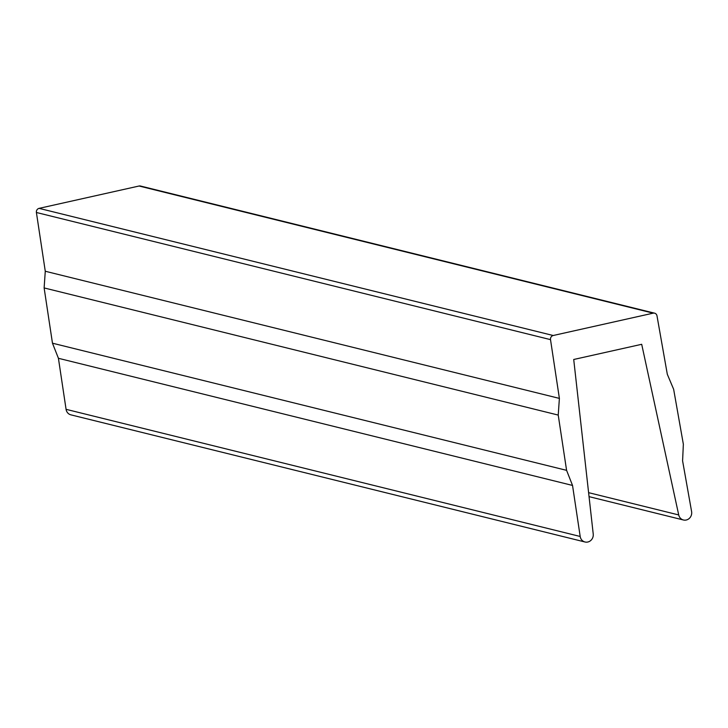 <?xml version="1.0" encoding="UTF-8"?>
<svg xmlns="http://www.w3.org/2000/svg" width="728" height="728" viewBox="0 0 728 728"><rect width="100%" height="100%" fill="white"/><g stroke="black" fill="none" stroke-linecap="round" stroke-linejoin="round"><path stroke-width="1.09" d="M656.993 315.834L667.312 374.283L673.646 389.289L683.355 444.244L682.591 460.842L691.6 511.575A7.071 6.552 -76.1 0 1 683.428 519.983A7.071 6.552 -76.1 0 1 678.714 514.942L641.696 344.299L573.719 359.486L593.229 534.043A7.071 6.552 -76.1 0 1 584.994 541.987A7.071 6.552 -76.1 0 1 580.189 536.472L572.536 485.44L566.584 470.343L558.23 415.078L559.386 398.398L550.514 339.63A3.531 3.276 -76.1 0 1 553.198 335.508L653.189 313.158A3.531 3.276 -76.1 0 1 656.993 315.834M584.994 541.987L70.88 414.842A7.071 6.552 -76.1 0 1 66.075 409.327L58.422 358.294L572.536 485.44M58.422 358.294L52.471 343.197L566.584 470.343M52.471 343.197L44.126 287.933L558.23 415.078M44.126 287.933L45.273 271.253L559.386 398.398M45.273 271.253L36.4 212.485A3.531 3.276 -76.1 0 1 39.085 208.363L139.075 186.013A3.531 3.276 -76.1 0 1 140.486 186.031L654.599 313.176M588.606 492.656L678.714 514.942M66.075 409.327L580.189 536.472M36.4 212.485L550.514 339.63M39.085 208.363L553.198 335.508M139.075 186.013L653.189 313.158M589.052 496.642L683.428 519.983"/></g></svg>
